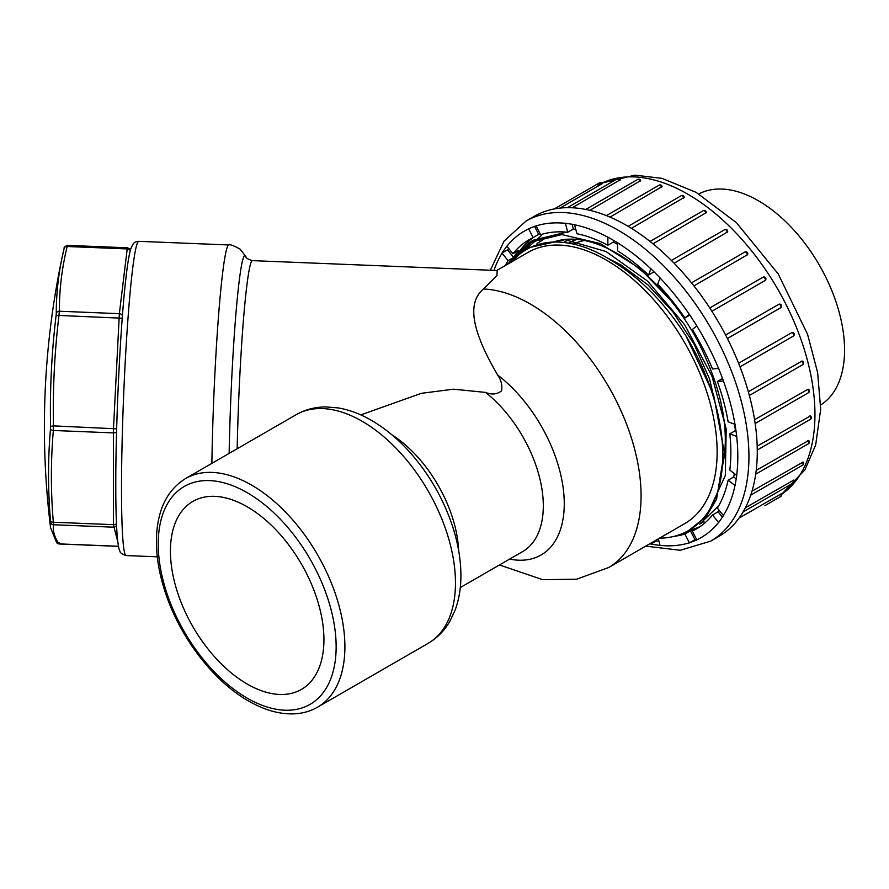 <?xml version="1.0" encoding="UTF-8"?>
<svg xmlns="http://www.w3.org/2000/svg" width="889" height="889" viewBox="0 0 889 889"><rect width="100%" height="100%" fill="white"/><g stroke="black" fill="none" stroke-linecap="round" stroke-linejoin="round"><path stroke-width="1.33" d="M497.173 270.5L496.951 275.579L483.505 289.014A156.608 90.411 60 0 1 621.044 410.918A156.608 90.411 60 0 1 608.643 567.538L684.708 523.632A156.608 90.411 -120 0 0 697.098 367.013A156.608 90.411 -120 0 0 559.57 245.097A156.608 90.411 -120 0 0 528.099 252.376L496.718 270.5M483.505 289.014C462.569 306.227 479.215 343.243 497.607 375.002A111.958 64.641 60 0 1 564.026 496.484A111.958 64.641 60 0 1 509.597 559.103M460.28 587.585L522.643 551.569A99.779 57.607 -120 0 0 540.123 479.838A99.779 57.607 -120 0 0 485.516 392.405L453.501 389.193L421.419 393.305L360.801 414.896M485.516 392.405C491.661 394.938 497.029 394.427 501.596 390.849C502.441 385.126 501.107 379.847 497.607 375.002M247.175 684.03A108.547 62.663 -120 0 0 301.449 689.408A108.547 62.663 -120 0 0 301.449 564.071A108.547 62.663 -120 0 0 192.902 501.396A108.547 62.663 -120 0 0 176.266 588.374A108.547 62.663 -120 0 0 247.175 684.03M573.361 244.053A141.384 81.632 60 0 1 583.684 240.641M530.1 247.409L526.444 249.52A159.909 92.323 -120 0 1 612.832 261.355C640.502 278.246 664.905 303.138 686.041 336.042A164.543 95.001 60 0 1 688.675 530.5A164.543 95.001 60 0 1 659.471 538.201M526.444 249.52A159.909 92.323 -120 0 0 511.92 261.722M576.361 239.574A144.107 83.199 -120 0 0 569.027 243.197L575.139 239.474M686.041 336.042L713.567 394.594L724.279 452.179L716.556 499.329L706.144 516.587L688.675 530.5M511.508 261.955L533.356 240.197L566.56 232.129M541.345 235.574L523.721 251.198M703.999 521.654L699.776 524.088L718.79 505.663M676.696 306.605L639.936 268.522L600.208 243.564L561.848 234.552L529.144 242.63L507.263 264.411M709.644 509.553L725.324 475.515L726.202 428.965L712.067 376.425L684.763 324.918L647.692 281.202L605.942 251.476L564.971 239.663L530.088 247.409M698.876 193.935A121.86 70.353 60 0 1 819.314 265.078A121.86 70.353 60 0 1 820.703 404.962M674.118 536.345A167.076 96.457 60 0 0 684.874 534.022L689.408 542.879L696.865 539.956L692.331 531.111A167.076 96.457 60 0 0 696.265 529.044A167.076 96.457 60 0 0 712.522 514.975L718.623 522.576L723.49 515.653L717.379 508.064A167.076 96.457 60 0 0 728.124 480.182L735.07 485.594L736.759 475.515L729.813 470.092A167.076 96.457 60 0 0 729.813 433.821L736.759 436.41L735.07 424.375L728.124 421.775A167.076 96.457 60 0 0 717.379 381.492L723.49 380.948L718.623 368.402L712.522 368.957A167.076 96.457 60 0 0 692.331 329.508L696.865 325.885L689.408 314.362L684.874 317.984A167.076 96.457 60 0 0 657.671 284.147L660.083 277.879L650.937 268.767L648.526 275.023A167.076 96.457 60 0 0 617.588 250.865L617.588 242.719L607.865 237.107L607.865 245.242A167.076 96.457 60 0 0 576.928 233.685L574.516 224.639L565.371 223.206L567.782 232.251A167.076 96.457 60 0 0 540.579 234.674L536.056 225.828L528.599 228.74L533.133 237.596A167.076 96.457 60 0 0 529.188 239.663A167.076 96.457 60 0 0 512.942 253.721L506.83 246.131L501.963 253.054L507.53 249.842L508.597 248.32M501.963 253.054L508.075 260.644A167.076 96.457 60 0 0 505.319 265.533M650.726 543.246L650.937 544.057L656.493 540.856L656.282 540.034M650.937 544.057L660.083 545.502L658.316 538.867M490.35 270.234L504.041 241.13L525.91 221.139L534.245 216.316A184.756 106.669 60 0 1 676.618 265.822A184.756 106.669 60 0 1 757.272 451.756A184.756 106.669 60 0 1 719.012 536.334L710.667 541.157L680.274 550.269L645.736 546.135M756.217 470.314L808.668 440.488A1.967 1.967 0 0 1 808.445 443.744A1.967 1.133 -120 0 0 808.79 442.311A1.967 1.133 -120 0 0 807.69 440.588M751.983 491.195L803.111 462.058A1.967 1.967 0 0 1 802.7 465.147A1.967 1.133 -120 0 0 802.189 462.213M745.393 507.752L793.888 480.004A1.967 1.967 0 0 1 793.332 482.938A1.967 1.133 -120 0 0 793.044 480.238M739.048 518.098L781.287 493.795A1.967 1.967 0 0 1 780.62 496.573A1.967 1.133 -120 0 0 780.531 494.14M601.542 184.134A1.967 1.133 -120 0 0 600.475 182.945A1.967 1.133 -120 0 0 599.497 182.845A1.967 1.967 0 0 1 602.231 183.656L560.059 208.093M620.466 179.645L572.194 207.759M640.625 180.634L589.829 210.326M662.083 186.612L610.032 217.105M683.608 198.191A1.967 1.133 -120 0 0 682.219 195.78A1.967 1.133 -120 0 0 681.241 195.68A1.967 1.967 0 0 1 684.186 197.402L631.412 228.329M706.244 212.649L653.037 243.83M727.591 231.94L674.118 263.211M747.538 254.676L693.942 285.902M709.766 307.961L762.895 277.29A1.967 1.133 -120 0 1 762.984 277.235L709.766 307.961M765.029 280.591A1.967 1.133 -120 0 0 765.229 278.99A1.967 1.133 -120 0 0 763.962 277.335A1.967 1.133 -120 0 0 762.984 277.235A1.967 1.967 0 0 1 765.596 277.835A1.967 1.967 0 0 1 765.173 280.48L711.9 311.261M725.613 335.02L778.908 304.26A1.967 1.967 0 0 1 781.409 305.227A1.967 1.967 0 0 1 780.62 307.783A1.967 1.133 -120 0 0 780.92 306.216A1.967 1.133 -120 0 0 779.642 304.483A1.967 1.133 -120 0 0 778.742 304.338M780.531 307.827L727.402 338.509L780.62 307.783A1.967 1.133 -120 0 1 780.531 307.827M738.592 363.234L792.166 332.442A1.967 1.967 0 0 1 793.332 336.098A1.967 1.133 -120 0 0 793.644 334.52A1.967 1.133 -120 0 0 792.355 332.786A1.967 1.133 -120 0 0 791.654 332.608M748.338 391.76L802.011 361.056A1.967 1.967 0 0 1 802.7 364.701A1.967 1.133 -120 0 0 803.011 363.123A1.967 1.133 -120 0 0 801.722 361.401A1.967 1.133 -120 0 0 801.245 361.212M754.572 419.708L808.145 389.193A1.967 1.967 0 0 1 808.445 392.738A1.967 1.133 -120 0 0 808.746 391.16A1.967 1.133 -120 0 0 807.456 389.438A1.967 1.133 -120 0 0 807.212 389.315M757.184 446.178L810.368 415.952A1.967 1.967 0 0 1 810.379 419.352A1.967 1.133 -120 0 0 810.679 417.774A1.967 1.133 -120 0 0 809.39 416.041L809.401 416.052M722.301 466.669A147.418 85.111 -120 0 0 706.899 360.79C678.318 290.903 612.91 235.229 566.137 239.341A153.908 88.856 -120 0 0 553.358 242.064M688.842 530.4A167.076 96.457 -120 0 0 700.332 526.455M533.778 237.219A167.076 96.457 -120 0 0 514.831 258.543M512.942 253.721L518.498 250.52A167.076 96.457 60 0 0 513.631 257.432L508.075 260.644M540.101 233.74A167.076 96.457 60 0 0 538.69 234.385L533.133 237.596M575.761 229.318A167.076 96.457 60 0 0 573.349 229.04L567.782 232.251M617.588 244.331A167.076 96.457 60 0 0 613.421 242.03L607.865 245.242M654.026 271.845L648.526 275.023M689.875 315.095L684.874 317.984M717.379 381.492L722.546 378.514M734.57 424.186A167.076 96.457 60 0 1 735.381 430.609L729.813 433.821M734.347 473.626A167.076 96.457 60 0 1 733.692 476.971L728.124 480.182M719.201 510.33A167.076 96.457 60 0 1 718.079 511.775L712.522 514.975M684.874 534.022L690.431 530.822A167.076 96.457 60 0 0 697.887 527.899L692.331 531.111M613.421 242.03L613.421 240.319M538.69 234.385L534.6 226.395M736.192 478.915L733.692 476.971M513.631 257.432L507.53 249.842M722.424 517.176L718.079 511.775M735.981 430.832L735.381 430.609M573.349 229.04L572.072 224.261M658.949 541.234L656.493 540.856M689.408 542.879L694.965 539.667L690.431 530.822M696.42 539.101L694.965 539.667M122.238 318.218L56.129 315.328L56.274 313.328A3.078 2.523 0 0 1 59.319 311.228L59.007 315.217A806.745 793.999 -16.2 0 0 53.473 425.875L53.34 430.476A806.745 657.104 -173.1 0 0 53.34 522.232L53.473 524.754A806.745 135.295 -177.1 0 0 59.007 543.879A3.078 3.011 145.5 0 1 56.64 542.612M118.493 546.279L59.007 543.879L59.319 542.835M116.537 525.232A3.078 3.034 163.8 0 1 113.514 527.177L53.473 524.754A3.078 3.045 -173.1 0 1 50.562 522.076L50.495 520.81A809.79 659.582 6.9 0 1 50.495 428.709L50.562 426.398A809.79 796.989 163.8 0 1 56.129 315.328M56.274 313.328A809.79 467.525 180 0 1 62.286 256.521A821.68 821.68 0 0 0 50.573 527.677A809.79 135.806 2.9 0 1 50.562 522.076M116.459 523.565A3.078 1.778 180 0 1 113.392 524.666L53.34 522.232A3.078 1.767 175.1 0 1 50.495 520.81M116.581 431.587A3.078 1.778 180 0 1 113.392 432.899L53.34 430.476A3.078 1.789 -175.1 0 1 50.495 428.709M116.659 428.842L53.473 425.875L50.562 426.398M67.431 245.386C61.752 248.098 65.453 247.486 64.164 248.298L62.286 256.521A809.79 467.525 180 0 1 64.152 248.353A3.078 2.489 13.7 0 1 64.164 248.287A3.078 2.489 13.7 0 1 67.153 246.509A806.745 465.769 0 0 0 59.319 311.228L119.359 313.661A3.078 2.511 6.9 0 1 122.404 315.939M67.464 245.464L67.153 246.509L67.464 245.464M497.173 270.512L252.454 260.633A142.54 8.123 92.3 0 0 247.642 279.49A142.54 8.123 92.3 0 0 237.174 448.756M211.871 463.369A157.242 8.957 -87.7 0 1 228.929 244.964C229.94 244.219 233.64 245.597 240.052 249.098L245.886 256.599C245.664 257.854 247.853 259.21 252.454 260.633M229.14 453.39A147.196 8.379 -87.7 0 1 245.886 256.599M121.515 489.006A157.242 8.957 92.3 0 0 126.138 555.558C122.071 554.303 119.982 552.769 119.859 550.969C119.048 550.013 118.226 545.679 117.392 537.978C116.326 526.344 115.781 508.841 115.781 485.461C115.648 422.419 120.382 325.263 125.882 278.479C127.471 264.233 129.116 254.343 130.794 248.809C133.194 243.364 133.661 241.752 138.828 241.33A157.242 8.957 92.3 0 0 127.449 325.974A157.242 8.957 92.3 0 0 121.515 489.006M391.805 434.732A99.779 57.607 60 0 1 458.635 550.491M428.12 643.358A132.005 76.21 -120 0 0 428.12 490.928A132.005 76.21 -120 0 0 296.126 414.719L185.557 478.549A132.005 76.21 60 0 1 317.562 554.769A132.005 76.21 60 0 1 317.562 707.188L428.12 643.358C437.144 638.058 444.356 630.768 449.767 621.467L455.079 610.232C459.057 599.43 461.002 587.596 460.902 574.727C460.758 558.436 457.735 541.568 451.812 524.121C442.755 497.873 429.098 474.304 410.862 453.401C398.528 439.422 385.237 428.32 370.991 420.097C360.156 413.863 349.233 409.807 338.187 407.918L325.763 406.918C315.05 406.984 305.171 409.585 296.126 414.719M247.175 698.121A125.805 72.631 -120 0 0 324.218 588.518A125.805 72.631 -120 0 0 170.143 499.562A125.805 72.631 -120 0 0 247.175 698.121M723.402 515.553A176.9 102.135 -120 0 0 734.981 485.527M736.67 475.437A176.9 102.135 -120 0 0 737.814 456.568A176.9 102.135 -120 0 0 736.67 436.377M734.981 424.342A176.9 102.135 -120 0 0 723.402 380.948M718.545 368.413A176.9 102.135 -120 0 0 696.798 325.941M689.342 314.417A176.9 102.135 -120 0 0 660.049 277.968M650.904 268.845A176.9 102.135 -120 0 0 617.588 242.83M607.865 237.219A176.9 102.135 -120 0 0 574.55 224.761M565.404 223.328A176.9 102.135 -120 0 0 536.111 225.939M528.655 228.862A176.9 102.135 -120 0 0 506.919 246.231M502.052 253.154A176.9 102.135 -120 0 0 493.984 270.389M649.892 543.724A176.9 102.135 -120 0 0 650.904 543.946M660.049 545.379A176.9 102.135 -120 0 0 689.342 542.757M696.798 539.845A176.9 102.135 -120 0 0 718.545 522.476M525.91 221.139A184.756 106.669 60 0 1 668.284 270.634A184.756 106.669 60 0 1 748.938 456.568A184.756 106.669 60 0 1 710.667 541.157M781.542 494.362A179.845 103.835 -120 0 0 814.946 416.041A179.845 103.835 -120 0 0 737.092 234.129A179.845 103.835 -120 0 0 597.853 185.268M747.004 255.276A1.967 1.133 -120 0 0 747.016 253.665A1.967 1.133 -120 0 0 745.804 252.165A1.967 1.133 -120 0 0 744.826 252.065A1.967 1.133 -120 0 0 744.604 252.276M661.505 187.39A1.967 1.133 -120 0 0 660.138 185.256A1.967 1.133 -120 0 0 659.16 185.168L606.409 215.616M640.036 181.345A1.967 1.133 -120 0 0 638.724 179.522A1.967 1.133 -120 0 0 637.746 179.422L585.751 209.448M619.844 180.245A1.967 1.133 -120 0 0 618.633 178.745A1.967 1.133 -120 0 0 617.655 178.645L567.382 207.67M802.189 364.779A1.967 1.133 -120 0 0 802.7 364.701L749.36 395.494M793.044 336.186A1.967 1.133 -120 0 0 793.332 336.098L740.026 366.879M705.666 213.438A1.967 1.133 -120 0 0 704.299 210.76A1.967 1.133 -120 0 0 703.321 210.66L650.037 241.43M727.024 232.662A1.967 1.133 -120 0 0 725.713 229.751A1.967 1.133 -120 0 0 724.735 229.651L671.395 260.444M764.951 505.619A1.967 1.133 -120 0 0 764.962 505.608A1.967 1.967 0 0 1 764.951 505.619L780.62 496.573M117.837 542.079L113.392 524.666L113.514 428.298L119.359 313.661L127.205 248.931A3.078 2.511 6.9 0 1 130.183 250.954M130.316 250.065A3.078 3.034 163.8 0 1 130.372 250.265L130.316 250.065C130.927 249.776 129.972 249.02 127.449 247.798L127.205 248.931L67.153 246.509M228.929 244.964L138.828 241.33M157.286 556.814L126.138 555.558M499.462 564.96L542.712 579.695L576.639 579.206L608.643 567.538M185.557 478.549C167.154 490.05 157.453 509.797 156.464 537.812C155.986 555.847 159.242 574.95 166.21 595.119C181.2 639.013 214.027 681.441 248.464 700.954C264.322 710.111 279.591 714.412 294.248 713.845C302.771 713.423 310.539 711.211 317.562 707.188M542.301 240.363L537.023 243.408M533.356 240.186L529.133 242.619M564.359 242.052L566.493 240.819M781.553 494.395L804.934 469.837L815.669 444.978L820.68 409.329L817.636 372.624L807.568 334.297L778.186 273.89L736.448 222.706L696.22 192.413L662.005 178.367L634.879 175.155L601.842 183.134M747.582 254.61A1.967 1.967 0 0 0 744.826 252.065L691.509 282.846M662.094 186.679A1.967 1.967 0 0 0 659.16 185.168M793.332 482.938L743.071 511.964M640.658 180.778A1.967 1.967 0 0 0 637.746 179.422M599.497 182.845L554.292 208.937M620.533 179.856A1.967 1.967 0 0 0 617.655 178.645M810.379 419.352L757.261 450.023M808.445 443.744L755.694 474.193M802.7 465.147L750.716 495.173M808.445 392.738L755.161 423.508M706.255 212.604A1.967 1.967 0 0 0 703.321 210.66M727.613 231.862A1.967 1.967 0 0 0 724.735 229.651M681.241 195.68L628.123 226.351M608.009 258.377L620.666 264.778L648.037 284.936L673.095 312.106L694.142 344.299L709.633 379.203L719.301 420.73M50.573 527.677L56.629 542.59L59.096 543.968M67.408 245.375L127.449 247.798M59.063 543.968L118.504 546.368"/></g></svg>
